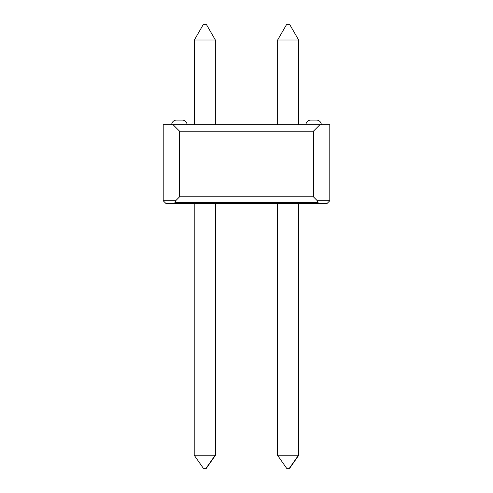 <?xml version="1.0" encoding="UTF-8"?>
<svg xmlns="http://www.w3.org/2000/svg" width="493" height="493" viewBox="0 0 493 493"><rect width="100%" height="100%" fill="white"/><g stroke="black" fill="none" stroke-linecap="round" stroke-linejoin="round"><path stroke-width="0.74" d="M321.35 124.674A4.918 4.918 0 0 0 316.444 120.082L310.812 120.082L316.444 120.082A4.918 4.918 0 0 1 321.35 124.674A4.918 4.918 0 0 0 316.444 120.082L310.812 120.082L316.444 120.082A4.918 4.918 0 0 1 321.35 124.674A4.918 4.918 0 0 0 316.444 120.082L310.812 120.082A4.918 4.918 0 0 0 305.9 124.674M175.668 200.75L174.898 202.611L175.668 203.375L165.827 203.375L163.201 200.75L163.201 124.674L329.799 124.674L329.799 200.75L327.173 203.375L165.827 203.375L194.205 203.375L165.827 203.375L194.205 203.375L165.827 203.375L194.205 203.375L165.827 203.375L194.205 203.375L165.827 203.375L163.201 200.75L175.668 200.75L179.6 196.818L313.4 196.818L313.4 131.23L179.6 131.23L179.6 196.818M215.496 455.23L206.314 468.35L203.393 468.35L194.205 455.23L215.496 455.23L215.496 203.375L277.504 203.375L215.194 203.375L277.504 203.375L277.504 455.23L298.795 455.23L298.795 203.375L317.332 203.375L318.102 202.611L317.332 200.75L329.799 200.75L327.173 203.375M187.1 124.674A4.918 4.918 0 0 0 182.188 120.082L176.556 120.082L182.188 120.082A4.918 4.918 0 0 1 187.1 124.674A4.918 4.918 0 0 0 182.188 120.082L176.556 120.082L182.188 120.082A4.918 4.918 0 0 1 187.1 124.674A4.918 4.918 0 0 0 182.188 120.082L176.556 120.082A4.918 4.918 0 0 0 171.65 124.674M298.795 455.23L289.607 468.35L286.686 468.35L277.504 455.23M175.668 203.375L194.205 203.375L194.205 455.23M313.4 196.818L317.332 200.75M319.957 124.674L313.4 131.23M179.6 131.23L173.043 124.674M215.349 124.674L215.349 39.988L194.359 39.988L194.359 124.674M194.359 39.988L203.215 24.65L206.493 24.65L215.349 39.988M298.641 124.674L298.641 39.988L277.651 39.988L277.651 124.674M277.651 39.988L286.507 24.65L289.785 24.65L298.641 39.988M206.012 468.35L215.194 455.23L215.194 203.375M289.305 468.35L298.493 455.23L298.493 203.375M174.898 202.611L318.102 202.611"/></g></svg>
